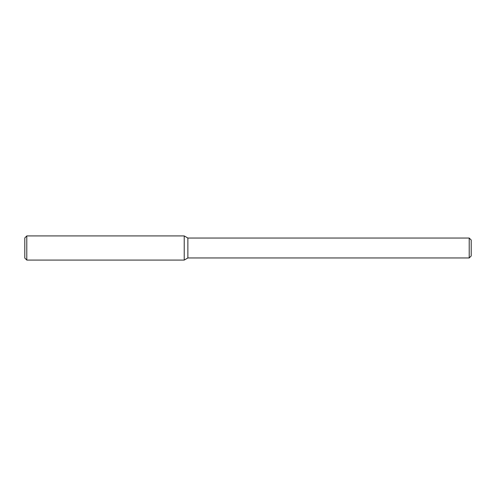 <?xml version="1.0" encoding="UTF-8"?>
<svg xmlns="http://www.w3.org/2000/svg" width="496" height="496" viewBox="0 0 496 496"><rect width="100%" height="100%" fill="white"/><g stroke="black" fill="none" stroke-linecap="round" stroke-linejoin="round"><path stroke-width="0.74" d="M469.21 257.963L469.21 238.037L471.2 240.027L471.2 255.973L469.21 257.963L187.872 257.963L184.227 260.071L184.227 235.929L26.79 235.929L26.79 260.071L24.8 258.075L24.8 237.925L26.79 235.929M187.872 257.963L187.872 238.037L184.227 235.929L184.227 260.071L26.79 260.071M469.21 238.037L187.872 238.037"/></g></svg>
